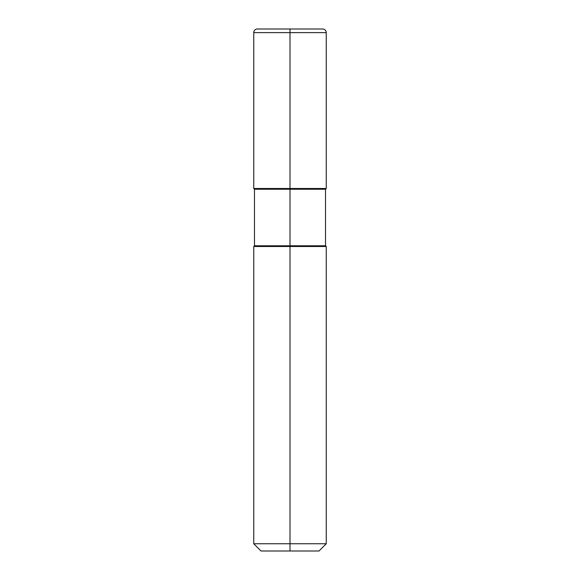 <?xml version="1.0" encoding="UTF-8"?>
<svg xmlns="http://www.w3.org/2000/svg" width="580" height="580" viewBox="0 0 580 580"><rect width="100%" height="100%" fill="white"/><g stroke="black" fill="none" stroke-linecap="round" stroke-linejoin="round"><path stroke-width="0.43" stroke-dasharray="2.9 2.17" d="M325.525 189.225L254.475 189.225M319 551L290 551L290 188.5L326.25 188.5L253.75 188.5L290 188.507L290 29M325.525 245.775L254.475 245.775M326.25 246.5L253.75 246.5M326.25 543.75L253.75 543.75M290 551L261 551M322.625 29L257.375 29M326.25 32.625L253.75 32.625M290 188.507L253.75 188.5L290 188.507"/><path stroke-width="0.87" d="M253.75 543.75L290 543.75L290 551L261 551L253.75 543.75L253.75 246.5L290 246.5L290 245.775L254.475 245.775L254.475 189.225L325.525 189.225L326.25 188.5L326.25 32.625A3.625 3.625 0 0 0 322.625 29L290 29L290 188.5L326.25 188.5L290 188.5L290 245.775L325.525 245.775L325.525 189.225M290 551L319 551L326.25 543.75L290 543.75L290 246.5L326.25 246.5L325.525 245.775M254.475 189.225L253.75 188.5L290 188.5L253.75 188.5L253.75 32.625A3.625 3.625 0 0 1 257.375 29L290 29M253.75 32.625L326.25 32.625M326.25 543.75L326.25 246.5M254.475 245.775L253.75 246.5"/></g></svg>
